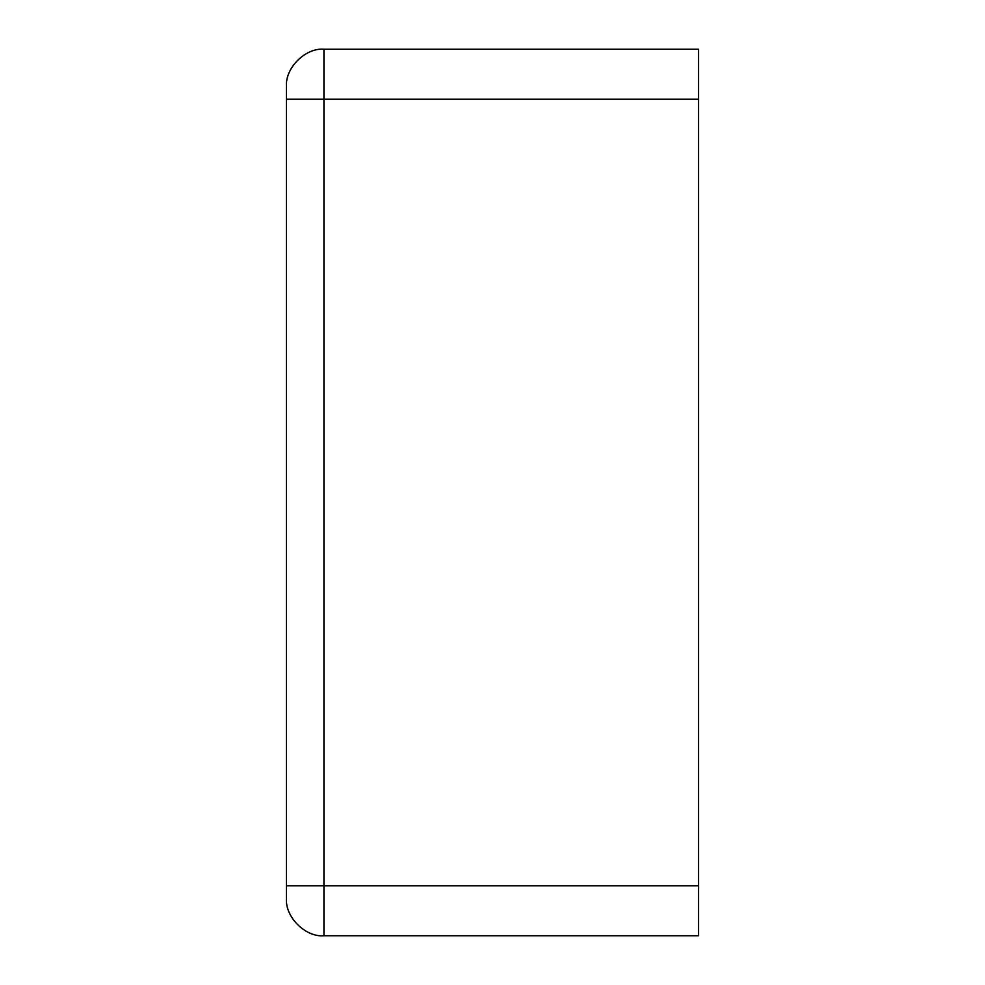 <?xml version="1.0" encoding="UTF-8"?>
<svg xmlns="http://www.w3.org/2000/svg" width="985" height="985" viewBox="0 0 985 985"><rect width="100%" height="100%" fill="white"/><g stroke="black" fill="none" stroke-linecap="round" stroke-linejoin="round"><path stroke-width="1.48" d="M286.487 86.705C284.813 68.174 305.412 47.575 323.942 49.25L323.942 99.189L698.513 99.189L698.513 885.811L698.513 49.25L323.942 49.25L698.513 49.25L698.513 99.189L286.487 99.189L323.942 99.189L323.942 935.75C305.412 937.424 284.813 916.826 286.487 898.295C284.813 916.826 305.412 937.424 323.942 935.75L698.513 935.75L323.942 935.75L323.942 49.25C305.412 47.575 284.813 68.174 286.487 86.705L286.487 885.811L286.487 86.705M286.487 885.811L698.513 885.811L698.513 935.75L698.513 885.811L286.487 885.811L286.487 898.295L286.487 885.811"/></g></svg>
